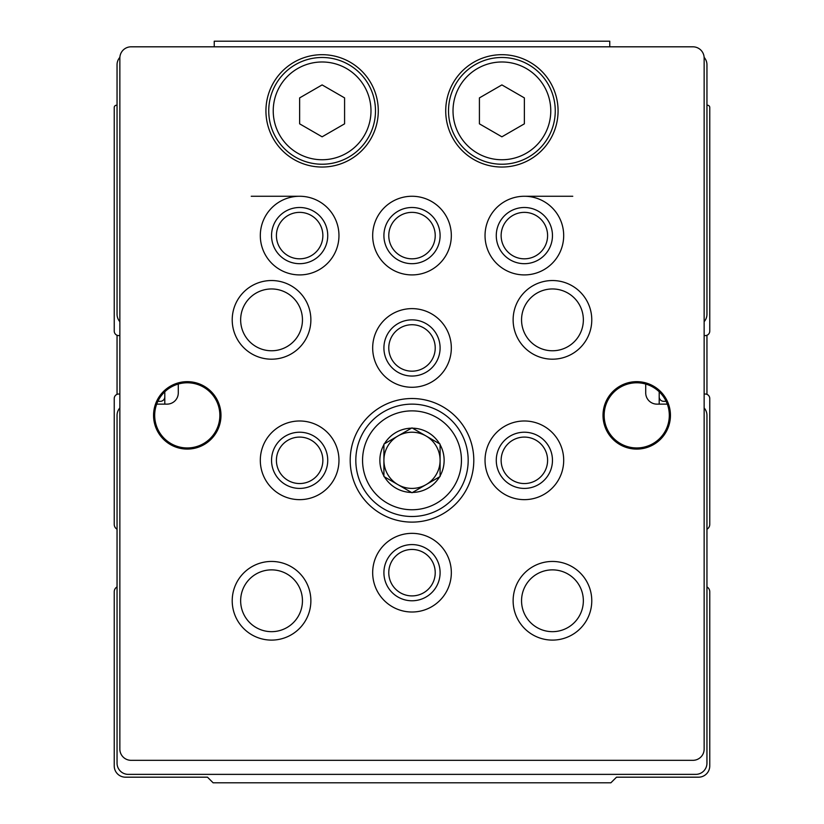 <?xml version="1.0" encoding="UTF-8"?>
<svg xmlns="http://www.w3.org/2000/svg" width="824" height="824" viewBox="0 0 824 824"><rect width="100%" height="100%" fill="white"/><g stroke="black" fill="none" stroke-linecap="round" stroke-linejoin="round"><path stroke-width="1.24" d="M157.868 401.329L160.309 401.329A4.491 4.491 0 0 0 164.8 396.828M117.049 529.224A5.614 5.614 0 0 1 114.237 524.363L114.237 398.517A4.491 4.491 0 0 1 118.728 394.026L119.851 394.026M706.951 529.224A5.614 5.614 0 0 0 709.763 524.363L709.763 398.517A4.491 4.491 0 0 0 705.272 394.026L704.149 394.026M659.2 396.828A4.491 4.491 0 0 0 663.691 401.329L666.132 401.329M117.049 586.915A5.614 5.614 0 0 0 114.237 591.786L114.237 765.949A11.237 11.237 0 0 0 125.475 777.187L207.493 777.187L213.117 782.8L610.883 782.8L616.506 777.187L698.525 777.187A11.237 11.237 0 0 0 709.763 765.949L709.763 591.786A5.614 5.614 0 0 0 706.951 586.915M659.2 404.131L659.2 391.771M704.149 335.595L705.272 335.595A4.491 4.491 0 0 0 709.763 331.094L709.763 107.491A2.245 2.245 0 0 0 707.517 105.245L706.951 105.245L706.951 64.797A11.237 11.237 0 0 0 704.118 57.34M572.762 196.267L524.363 196.267M299.637 196.267L251.238 196.267M119.882 57.34A11.237 11.237 0 0 0 117.049 64.797L117.049 105.245L116.483 105.245A2.245 2.245 0 0 0 114.237 107.491L114.237 331.094A4.491 4.491 0 0 0 118.728 335.595L119.851 335.595M164.8 391.771L164.8 404.131M706.951 394.346L706.951 335.265M117.049 335.265L117.049 394.346M119.851 407.942A11.237 11.237 0 0 0 117.049 415.368L117.049 763.137A11.237 11.237 0 0 0 128.286 774.375L695.714 774.375A11.237 11.237 0 0 0 706.951 763.137L706.951 415.368A11.237 11.237 0 0 0 704.149 407.942M667.316 404.131L656.955 404.131A11.237 11.237 0 0 1 645.717 392.894L645.717 384.046M704.149 321.679A11.237 11.237 0 0 0 706.951 314.243L706.951 64.797M117.049 64.797L117.049 314.243A11.237 11.237 0 0 0 119.851 321.679M178.283 384.046L178.283 392.894A11.237 11.237 0 0 1 167.045 404.131L156.684 404.131M383.912 475.922A32.136 32.136 0 0 1 383.912 444.713L383.912 476.54L411.475 492.443A32.136 32.136 0 0 1 384.437 476.839L412 492.752L439.563 476.839A32.136 32.136 0 0 1 412.525 492.443L440.088 476.54L440.088 444.713A32.136 32.136 0 0 1 440.088 475.922L440.088 444.095L412.525 428.181A32.136 32.136 0 0 1 439.563 443.796L412 427.883L411.475 428.181L383.912 444.095L383.912 475.922M609.76 46.814L609.76 41.2L214.24 41.2L214.24 46.814M131.088 46.814A11.237 11.237 0 0 0 119.851 58.051L119.851 749.088A11.237 11.237 0 0 0 131.088 760.325L692.912 760.325A11.237 11.237 0 0 0 704.149 749.088L704.149 58.051A11.237 11.237 0 0 0 692.912 46.814L131.088 46.814M350.2 460.317A61.8 61.8 0 0 1 442.9 406.798A61.8 61.8 0 0 1 442.9 513.836A61.8 61.8 0 0 1 350.2 460.317M232.213 319.867A39.325 39.325 0 0 1 291.212 285.804A39.325 39.325 0 0 1 291.212 353.918A39.325 39.325 0 0 1 232.213 319.867M232.213 600.768A39.325 39.325 0 0 1 291.212 566.716A39.325 39.325 0 0 1 291.212 634.83A39.325 39.325 0 0 1 232.213 600.768M513.125 600.768A39.325 39.325 0 0 1 572.114 566.716A39.325 39.325 0 0 1 572.114 634.83A39.325 39.325 0 0 1 513.125 600.768M513.125 319.867A39.325 39.325 0 0 1 572.114 285.804A39.325 39.325 0 0 1 572.114 353.918A39.325 39.325 0 0 1 513.125 319.867M153.563 415.368A33.712 33.712 0 0 1 204.125 386.178A33.712 33.712 0 0 1 204.125 444.569A33.712 33.712 0 0 1 153.563 415.368M603.014 415.368A33.712 33.712 0 0 1 653.587 386.178A33.712 33.712 0 0 1 653.587 444.569A33.712 33.712 0 0 1 603.014 415.368M260.312 460.317A39.325 39.325 0 0 1 319.3 426.255A39.325 39.325 0 0 1 319.3 494.379A39.325 39.325 0 0 1 260.312 460.317M372.675 572.68A39.325 39.325 0 0 1 431.663 538.618A39.325 39.325 0 0 1 431.663 606.742A39.325 39.325 0 0 1 372.675 572.68M485.037 460.317A39.325 39.325 0 0 1 544.025 426.255A39.325 39.325 0 0 1 544.025 494.379A39.325 39.325 0 0 1 485.037 460.317M372.675 347.955A39.325 39.325 0 0 1 431.663 313.892A39.325 39.325 0 0 1 431.663 382.006A39.325 39.325 0 0 1 372.675 347.955M372.675 235.592A39.325 39.325 0 0 1 431.663 201.53A39.325 39.325 0 0 1 431.663 269.644A39.325 39.325 0 0 1 372.675 235.592M260.312 235.592A39.325 39.325 0 0 1 319.3 201.53A39.325 39.325 0 0 1 319.3 269.644A39.325 39.325 0 0 1 260.312 235.592M485.037 235.592A39.325 39.325 0 0 1 544.025 201.53A39.325 39.325 0 0 1 544.025 269.644A39.325 39.325 0 0 1 485.037 235.592M378.288 110.869A56.186 56.186 0 0 0 294.014 62.212A56.186 56.186 0 0 0 294.014 159.516A56.186 56.186 0 0 0 378.288 110.869M558.075 110.869A56.186 56.186 0 0 0 473.8 62.212A56.186 56.186 0 0 0 473.8 159.516A56.186 56.186 0 0 0 558.075 110.869M479.413 97.891L479.413 123.837L501.888 136.815L524.363 123.837L524.363 97.891L501.888 84.913L479.413 97.891M555.263 110.869A53.375 53.375 0 0 0 475.201 64.643A53.375 53.375 0 0 0 475.201 157.085A53.375 53.375 0 0 0 555.263 110.869M299.637 97.891L299.637 123.837L322.112 136.815L344.587 123.837L344.587 97.891L322.112 84.913L299.637 97.891M375.487 110.869A53.375 53.375 0 0 0 295.425 64.643A53.375 53.375 0 0 0 295.425 157.085A53.375 53.375 0 0 0 375.487 110.869M496.275 235.592A28.088 28.088 0 0 1 538.412 211.263A28.088 28.088 0 0 1 538.412 259.921A28.088 28.088 0 0 1 496.275 235.592M501.136 235.592A23.227 23.227 0 0 1 535.981 215.476A23.227 23.227 0 0 1 535.981 255.708A23.227 23.227 0 0 1 501.136 235.592M271.549 235.592A28.088 28.088 0 0 1 313.687 211.263A28.088 28.088 0 0 1 313.687 259.921A28.088 28.088 0 0 1 271.549 235.592M276.411 235.592A23.227 23.227 0 0 1 311.245 215.476A23.227 23.227 0 0 1 311.245 255.708A23.227 23.227 0 0 1 276.411 235.592M383.912 235.592A28.088 28.088 0 0 1 426.049 211.263A28.088 28.088 0 0 1 426.049 259.921A28.088 28.088 0 0 1 383.912 235.592M388.774 235.592A23.227 23.227 0 0 1 423.608 215.476A23.227 23.227 0 0 1 423.608 255.708A23.227 23.227 0 0 1 388.774 235.592M383.912 347.955A28.088 28.088 0 0 1 426.049 323.626A28.088 28.088 0 0 1 426.049 372.283A28.088 28.088 0 0 1 383.912 347.955M388.774 347.955A23.227 23.227 0 0 1 423.608 327.839A23.227 23.227 0 0 1 423.608 368.071A23.227 23.227 0 0 1 388.774 347.955M496.275 460.317A28.088 28.088 0 0 1 538.412 435.989A28.088 28.088 0 0 1 538.412 484.646A28.088 28.088 0 0 1 496.275 460.317M501.136 460.317A23.227 23.227 0 0 1 535.981 440.201A23.227 23.227 0 0 1 535.981 480.433A23.227 23.227 0 0 1 501.136 460.317M383.912 572.68A28.088 28.088 0 0 1 426.049 548.351A28.088 28.088 0 0 1 426.049 597.009A28.088 28.088 0 0 1 383.912 572.68M388.774 572.68A23.227 23.227 0 0 1 423.608 552.564A23.227 23.227 0 0 1 423.608 592.796A23.227 23.227 0 0 1 388.774 572.68M271.549 460.317A28.088 28.088 0 0 1 313.687 435.989A28.088 28.088 0 0 1 313.687 484.646A28.088 28.088 0 0 1 271.549 460.317M276.411 460.317A23.227 23.227 0 0 1 311.245 440.201A23.227 23.227 0 0 1 311.245 480.433A23.227 23.227 0 0 1 276.411 460.317M604.146 415.368A32.589 32.589 0 0 1 653.02 387.146A32.589 32.589 0 0 1 653.02 443.59A32.589 32.589 0 0 1 604.146 415.368M154.685 415.368A32.589 32.589 0 0 1 203.569 387.146A32.589 32.589 0 0 1 203.569 443.59A32.589 32.589 0 0 1 154.685 415.368M521.551 319.867A30.9 30.9 0 0 1 567.901 293.097A30.9 30.9 0 0 1 567.901 346.626A30.9 30.9 0 0 1 521.551 319.867M521.551 600.768A30.9 30.9 0 0 1 567.901 574.009A30.9 30.9 0 0 1 567.901 627.528A30.9 30.9 0 0 1 521.551 600.768M240.649 600.768A30.9 30.9 0 0 1 286.999 574.009A30.9 30.9 0 0 1 286.999 627.528A30.9 30.9 0 0 1 240.649 600.768M240.649 319.867A30.9 30.9 0 0 1 286.999 293.097A30.9 30.9 0 0 1 286.999 346.626A30.9 30.9 0 0 1 240.649 319.867M355.813 460.317A56.186 56.186 0 0 1 440.088 411.66A56.186 56.186 0 0 1 440.088 508.974A56.186 56.186 0 0 1 355.813 460.317A56.186 56.186 0 0 1 440.088 411.66A56.186 56.186 0 0 1 440.088 508.974A56.186 56.186 0 0 1 355.813 460.317M384.437 443.796A32.136 32.136 0 0 1 411.475 428.181L384.437 443.796M426.049 435.989A28.088 28.088 0 0 1 426.049 484.646A28.088 28.088 0 0 1 383.912 460.317A28.088 28.088 0 0 1 426.049 435.989M550.772 110.869A48.874 48.874 0 0 0 477.457 68.536A48.874 48.874 0 0 0 477.457 153.192A48.874 48.874 0 0 0 550.772 110.869M370.985 110.869A48.874 48.874 0 0 0 297.67 68.536A48.874 48.874 0 0 0 297.67 153.192A48.874 48.874 0 0 0 370.985 110.869M362.56 460.317A49.44 49.44 0 0 1 436.72 417.5A49.44 49.44 0 0 1 436.72 503.134A49.44 49.44 0 0 1 362.56 460.317"/></g></svg>
